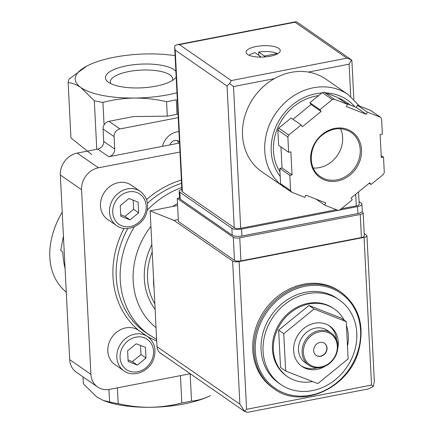 <?xml version="1.0" encoding="UTF-8"?>
<svg xmlns="http://www.w3.org/2000/svg" width="434" height="434" viewBox="0 0 434 434"><rect width="100%" height="100%" fill="white"/><g stroke="black" fill="none" stroke-linecap="round" stroke-linejoin="round"><path stroke-width="0.65" d="M287.4 376.56L286.5 375.936A41.132 35.68 -55.3 0 1 274.201 335.146A41.132 35.68 -55.3 0 1 307.977 303.366A41.132 35.68 -55.3 0 1 333.377 308.335L334.278 308.959A41.132 35.68 124.7 0 0 308.878 303.99A41.132 35.68 124.7 0 0 275.102 335.77A41.132 35.68 124.7 0 0 287.4 376.56A41.132 35.68 124.7 0 0 312.621 381.567M329.563 374.043A41.132 35.68 124.7 0 0 332.949 371.282M347.482 346.153A41.132 35.68 124.7 0 0 346.43 325.375M344.189 320.173A41.132 35.68 124.7 0 0 334.278 308.959M307.484 293.672A51.413 44.604 -55.3 0 1 339.236 299.883A51.413 44.604 -55.3 0 1 346.592 367.549A51.413 44.604 -55.3 0 1 280.641 384.388A51.413 44.604 -55.3 0 1 265.266 333.393A51.413 44.604 -55.3 0 1 307.484 293.672M280.641 384.388L278.639 383A51.413 44.604 -55.3 0 1 263.264 332.01A51.413 44.604 -55.3 0 1 305.482 292.283A51.413 44.604 -55.3 0 1 337.234 298.494L339.236 299.883M274.055 388.755L272.856 387.925A58.758 50.973 -55.3 0 1 255.284 329.65A58.758 50.973 -55.3 0 1 303.529 284.248A58.758 50.973 -55.3 0 1 339.817 291.35L341.021 292.185C358.896 306.111 364.815 325.462 358.782 350.222C349.305 387.991 301.565 409.761 274.055 388.755A58.758 50.973 -55.3 0 1 256.483 330.48A58.758 50.973 -55.3 0 1 304.733 285.084A58.758 50.973 -55.3 0 1 341.021 292.185M346.24 321.594L314.053 308.992L283.76 333.697L278.655 330.16L280.548 367.462L285.653 371.005L317.834 383.607L348.128 358.902L346.24 321.594L341.135 318.057L308.948 305.455L278.655 330.16M283.76 333.697L285.653 371.005M314.053 308.992L308.948 305.455M324.431 343.251A7.345 6.374 -55.3 0 1 326.509 350.531A7.345 6.374 -55.3 0 1 320.498 356.14A7.345 6.374 -55.3 0 1 316.066 355.321M319.999 342.431A7.345 6.374 -55.3 0 1 324.534 343.316A7.345 6.374 -55.3 0 1 325.587 352.983A7.345 6.374 -55.3 0 1 316.164 355.392A7.345 6.374 -55.3 0 1 313.966 348.106A7.345 6.374 -55.3 0 1 319.999 342.431M319.462 331.815A18.608 16.139 -55.3 0 1 335.482 355.278A18.608 16.139 -55.3 0 1 306.106 360.969A18.608 16.139 -55.3 0 1 319.462 331.815M319.012 330.616A19.584 16.991 -55.3 0 1 331.109 332.981A19.584 16.991 -55.3 0 1 333.909 358.755A19.584 16.991 -55.3 0 1 308.786 365.173A19.584 16.991 -55.3 0 1 302.932 345.746A19.584 16.991 -55.3 0 1 319.012 330.616M308.786 365.173L305.183 362.672A19.584 16.991 -55.3 0 1 299.33 343.251A19.584 16.991 -55.3 0 1 315.409 328.115A19.584 16.991 -55.3 0 1 327.507 330.48L331.109 332.981M329.081 325.646A24.483 21.239 -55.3 0 1 336.594 339.974M317.265 367.858A24.483 21.239 -55.3 0 1 301.207 365.846M325.543 365.981A24.483 21.239 -55.3 0 1 301.993 366.421A24.483 21.239 -55.3 0 1 294.675 342.138A24.483 21.239 -55.3 0 1 314.775 323.221A24.483 21.239 -55.3 0 1 329.894 326.178A24.483 21.239 -55.3 0 1 337.739 348.388M63.429 236.129L60.706 250.472L62.735 251.883A100.384 87.082 124.7 0 0 65.073 268.543M86.675 66.142L69.212 79.021A73.449 24.277 -2.9 0 0 68.127 82.574C72.266 82.959 76.563 84.657 81.017 87.652L94.308 100.726A73.449 24.277 -2.9 0 0 102.929 102.402C113.274 99.701 123.809 98.247 134.54 98.046A66.104 21.846 -2.9 0 0 176.969 92.773M175.092 55.671A66.104 21.846 -2.9 0 0 147.983 53.919A66.104 21.846 -2.9 0 0 88.102 65.409A66.104 21.846 -2.9 0 0 87.733 65.588A66.104 21.846 -2.9 0 0 81.017 87.652A66.104 21.846 -2.9 0 0 134.54 98.046C145.271 98.013 155.947 99.229 166.558 101.686A73.449 24.277 -2.9 0 0 176.264 99.804L177.001 114.272A73.449 24.277 177.1 0 1 167.291 116.149L166.558 101.686M88.102 65.409L87.733 65.588M66.266 292.109C45.847 275.444 44.192 242.807 62.214 212.09M83.04 376.886L83.388 383.824L96.679 396.898L103.433 400.49L109.569 401.976L108.934 389.477M91.796 154.65L70.932 137.893L68.127 82.574M96.766 149.301L94.308 100.726M176.177 77.106A35.892 11.864 177.1 0 1 175.048 78.429A35.892 11.864 177.1 0 1 141.864 87.831A35.892 11.864 177.1 0 1 107.898 81.831A35.892 11.864 177.1 0 1 127.363 65.664A35.892 11.864 177.1 0 1 173.969 69.646A35.892 11.864 177.1 0 1 175.884 71.339M103.428 400.495L105.109 401.124A66.104 21.846 -2.9 0 0 150.207 407.293A66.104 21.846 -2.9 0 0 210.089 395.803A66.104 21.846 -2.9 0 0 210.452 395.618C204.132 398.721 197.823 400.533 191.524 401.054L190.146 373.761M104.073 124.938L102.929 102.402M109.569 401.976A73.449 24.277 -2.9 0 0 118.189 403.653C128.795 406.115 139.466 407.331 150.207 407.293C160.927 407.081 171.468 405.633 181.819 402.936A73.449 24.277 -2.9 0 0 191.524 401.054M118.189 403.653L117.392 387.855M178.032 113.751L177.001 114.272M210.089 395.803L210.452 395.618M167.291 116.149L133.618 116.529L108.988 121.303A6.857 5.946 124.7 0 0 103.07 128.974L103.699 141.435A6.857 5.946 124.7 0 1 97.78 149.106L77.252 153.083A19.584 16.991 124.7 0 0 60.331 175.005L69.684 359.629A19.584 16.991 124.7 0 0 76.379 372.264L97.596 386.976A19.584 16.991 124.7 0 0 109.693 389.347L190.249 373.739M178.228 117.652L119.996 128.936A6.857 5.946 124.7 0 0 114.077 136.607L114.706 149.068L103.699 141.435M114.706 149.068A6.857 5.946 124.7 0 1 108.788 156.739L162.544 146.329A17.138 14.87 -55.3 0 1 176.931 131.887A17.138 14.87 -55.3 0 1 178.938 131.632M181.819 402.936L180.436 375.643M179.969 152.008L98.469 167.795A19.584 16.991 124.7 0 0 81.554 189.718L90.907 374.341A19.584 16.991 124.7 0 0 97.596 386.976M162.544 146.329L179.519 143.041M116.594 225.615L107.583 219.365A20.81 18.054 -55.3 0 1 101.361 198.729A20.81 18.054 -55.3 0 1 118.449 182.649A20.81 18.054 -55.3 0 1 131.301 185.161L140.312 191.41C146.958 196.651 149.057 203.79 146.605 212.817C142.938 225.81 126.392 233.015 116.594 225.615A20.81 18.054 -55.3 0 1 110.372 204.973A20.81 18.054 -55.3 0 1 127.46 188.893A20.81 18.054 -55.3 0 1 140.312 191.41M123.95 370.848L114.945 364.603A20.81 18.054 -55.3 0 1 108.717 343.961A20.81 18.054 -55.3 0 1 125.806 327.882A20.81 18.054 -55.3 0 1 138.658 330.399L147.668 336.643C154.314 341.889 156.414 349.023 153.962 358.05C150.294 371.043 133.748 378.247 123.95 370.848A20.81 18.054 -55.3 0 1 117.728 350.211A20.81 18.054 -55.3 0 1 134.817 334.131A20.81 18.054 -55.3 0 1 147.668 336.643M154.048 288.312A61.21 53.1 -55.3 0 1 153.528 277.982M128.155 361.5L137.35 365.097L146.003 358.039L145.466 347.379L136.271 343.782L127.612 350.84L128.155 361.5M120.798 216.262L129.994 219.864L138.647 212.806L138.11 202.146L128.914 198.544L120.256 205.602L120.798 216.262M120.717 214.721L124.987 216.392L129.994 219.864M124.987 216.392L133.645 209.334L138.647 212.806M133.645 209.334L133.184 200.215M128.079 359.96L132.343 361.63L137.35 365.097M132.343 361.63L141.001 354.573L146.003 358.039M141.001 354.573L140.54 345.453M110.822 83.626A31.205 10.313 177.1 0 1 110.328 82.091A31.205 10.313 177.1 0 1 128.73 71.556A31.205 10.313 177.1 0 1 169.922 74.892A31.205 10.313 177.1 0 1 172.651 78.934A31.205 10.313 177.1 0 1 172.32 80.512M169.922 144.896A6.119 5.311 -55.3 0 1 174.853 140.47A6.119 5.311 -55.3 0 1 178.634 141.207A6.119 5.311 -55.3 0 1 179.459 141.945M177.294 140.573A6.119 5.311 -55.3 0 1 178.309 143.274M362.037 211.743L362.716 212.215A4.899 1.617 177.1 0 1 363.144 212.834A4.899 1.617 177.1 0 1 360.253 214.467L239.763 237.81A4.899 1.617 177.1 0 1 233.297 237.284L177.246 198.419L179.524 197.98M364.191 233.53L366.513 235.141A4.899 1.617 177.1 0 1 366.942 235.754A4.899 1.617 177.1 0 1 364.055 237.393L239.096 261.599A4.899 1.617 177.1 0 1 232.635 261.073L173.98 220.401L150.126 210.853L157.01 346.69A9.792 8.496 124.7 0 0 160.352 353.01L244.901 411.638M247.722 412.3L244.651 411.443L246.583 409.295L239.096 261.599M246.583 409.295L371.537 385.088L373.3 386.52L368.26 388.951L247.716 412.289M177.604 205.532L150.126 210.853M178.314 219.566L173.98 220.401M363.144 212.834L364.31 235.912A4.899 1.617 177.1 0 1 361.424 237.544L240.93 260.888A4.899 1.617 177.1 0 1 234.463 260.362L178.417 221.497L177.246 198.419M244.651 411.443L239.883 404.157L232.635 261.073M373.3 386.52L374.336 381.426L366.942 235.754M283.977 187.13A56.311 48.852 124.7 0 1 275.921 113.019A56.311 48.852 124.7 0 1 348.149 94.579L325.934 79.172A56.311 48.852 124.7 0 0 308.319 72.077A56.311 48.852 124.7 0 0 274.299 78.662A56.311 48.852 124.7 0 0 261.756 171.723L287.661 189.425M248.97 55.205A16.161 5.338 177.1 0 1 255.089 52.726L260.644 56.583L258.989 57.076M347.433 104.328L334.256 99.169A58.758 50.973 124.7 0 0 332.298 99.549L319.896 109.661L321.111 111.446L302.373 126.728L301.158 124.943L288.751 135.061A58.758 50.973 124.7 0 0 287.867 136.998L288.637 152.274L290.872 151.84L292.039 174.918L289.809 175.352L290.585 190.629A58.758 50.973 124.7 0 0 291.648 192.186L304.825 197.345L305.84 195.132L325.75 202.928L324.735 205.141L337.912 210.306A58.758 50.973 124.7 0 0 339.865 209.926L352.267 199.808L351.052 198.029L369.79 182.747L371.005 184.526L383.412 174.414A58.758 50.973 124.7 0 0 384.296 172.472L383.526 157.2L381.296 157.629L380.124 134.551L382.354 134.122L381.584 118.845A58.758 50.973 124.7 0 0 380.515 117.283L367.338 112.124L366.323 114.337L346.419 106.542L347.433 104.328L337.424 97.39L324.247 92.23L334.256 99.169M301.158 124.943L291.149 118.005L278.742 128.122A58.758 50.973 124.7 0 0 277.858 130.059L287.867 136.998M278.742 128.122L288.751 135.061M324.247 92.23A58.758 50.973 124.7 0 0 322.288 92.605L332.298 99.549M346.077 103.39L356.314 107.399L357.328 105.185L370.506 110.344L380.515 117.283M280.966 146.952L282.029 167.98L279.8 168.414L280.576 183.685A58.758 50.973 124.7 0 0 281.639 185.247L291.648 192.186M280.576 183.685L290.585 190.629M322.288 92.605L309.887 102.722L311.102 104.507L292.988 119.279M277.858 130.059L278.628 145.336L288.637 152.274M278.769 48.364A17.138 5.664 177.1 0 1 280.266 50.523A17.138 5.664 177.1 0 1 263.433 57.049A17.138 5.664 177.1 0 1 246.029 52.259A17.138 5.664 177.1 0 1 259.423 46.02A17.138 5.664 177.1 0 1 278.769 48.364M240.691 228.262L233.514 86.561L229.608 83.507L227.053 86.04L175.206 50.089L174.685 47.653L181.954 191.172A4.899 1.617 -2.9 0 0 182.383 191.79L234.23 227.736A4.899 1.617 -2.9 0 0 240.691 228.262L336.421 209.72M174.685 47.653L174.929 45.592L177.148 44.724L179.432 44.61L295.017 22.221L295.907 21.722L296.71 21.89L351.502 59.892L349.099 64.172L350.737 96.516M341.265 208.781L356.276 205.873A4.899 1.617 -2.9 0 0 359.168 204.235L358.544 191.92M353.851 99.294L351.898 60.722L351.502 59.892M229.608 83.507L231.279 80.561L346.864 58.172L351.22 59.686M350.417 105.088L345.969 102.006A48.966 42.478 124.7 0 0 338.075 97.84M318.583 95.632A48.966 42.478 124.7 0 0 279.198 124.683A48.966 42.478 124.7 0 0 279.973 171.886M313.272 168.018A26.93 23.365 124.7 0 0 342.61 137.491A26.93 23.365 124.7 0 0 340.527 128.719M282.029 167.98L292.039 174.918M279.8 168.414L289.809 175.352M316.077 199.141L324.735 205.141M369.166 183.251L371.005 184.526M381.188 155.578L383.526 157.2M357.328 105.185L367.338 112.124M356.314 107.399L366.323 114.337M311.102 104.507L321.111 111.446M309.887 102.722L319.896 109.661M181.857 189.229A7.345 2.425 -2.9 0 0 179.188 191.269A7.345 2.425 -2.9 0 0 179.828 192.191L231.875 228.284A7.345 2.425 -2.9 0 0 241.57 229.071L357.6 206.595A7.345 2.425 -2.9 0 0 361.934 204.137A7.345 2.425 -2.9 0 0 361.294 203.215L359.037 201.647M179.188 191.269L179.535 198.192A7.345 2.425 -2.9 0 0 180.181 199.119L232.223 235.206A7.345 2.425 -2.9 0 0 241.922 235.993L357.952 213.517A7.345 2.425 -2.9 0 0 362.287 211.065L361.934 204.137M264.908 56.952L264.859 55.943L264.214 55.888L258.659 52.037A16.161 5.338 177.1 0 1 277.245 53.539L277.266 53.957M264.859 55.943L277.245 53.539M258.659 52.037L258.821 55.319M305.178 286.283A57.782 50.122 -55.3 0 1 354.92 359.146A57.782 50.122 -55.3 0 1 263.715 376.815A57.782 50.122 -55.3 0 1 305.178 286.283M119.996 128.936L108.988 121.303M114.077 136.607L103.07 128.974M108.788 156.739L97.78 149.106M98.469 167.795L77.252 153.083M90.907 374.341L69.684 359.629M81.554 189.718L60.331 175.005M139.119 330.713A88.14 76.46 -55.3 0 1 124.01 228.43M146.546 199.64A88.14 76.46 -55.3 0 1 181.396 180.088M156.717 340.972A88.14 76.46 -55.3 0 1 147.316 336.399M156.641 339.486L145.504 332.395A85.693 74.339 -55.3 0 1 127.759 228.506M147.452 203.302A85.693 74.339 -55.3 0 1 181.558 183.392M149.508 335.173A85.693 74.339 -55.3 0 1 134.41 226.727M147.278 210.159A85.693 74.339 -55.3 0 1 181.765 187.455M156.045 327.627A75.901 65.843 -55.3 0 1 150.913 226.358M172.623 206.497A75.901 65.843 -55.3 0 1 177.511 203.633M155.117 309.339A63.657 55.221 -55.3 0 1 151.84 244.651M154.835 303.822A61.21 53.1 -55.3 0 1 152.209 251.921M135.934 337.131A18.364 15.928 -55.3 0 1 151.743 360.285A18.364 15.928 -55.3 0 1 122.757 365.9A18.364 15.928 -55.3 0 1 135.934 337.131M128.578 191.899A18.364 15.928 -55.3 0 1 144.386 215.052A18.364 15.928 -55.3 0 1 115.395 220.667A18.364 15.928 -55.3 0 1 128.578 191.899M371.537 385.088L364.055 237.393M239.883 404.157L157.01 346.69M239.763 237.81L240.93 260.888M233.297 237.284L234.463 260.362M360.253 214.467L361.424 237.544M361.522 149.806A27.912 24.212 124.7 0 0 322.207 134.415A27.912 24.212 124.7 0 0 324.518 179.985A27.912 24.212 124.7 0 0 361.522 149.806M346.864 58.172L295.017 22.221M231.279 80.561L179.432 44.61M175.206 50.089L182.383 191.79M227.053 86.04L234.23 227.736M308.319 72.077L349.099 64.172M355.69 194.248L356.276 205.873M233.514 86.561L274.299 78.662M354.904 106.845A51.413 44.604 124.7 0 0 326.156 92.979M321.8 93.006A51.413 44.604 124.7 0 0 277.098 124.113A51.413 44.604 124.7 0 0 280.201 176.378M360.225 149.703A26.93 23.365 124.7 0 0 351.03 132.327C342.052 126.82 332.639 127.58 322.793 134.6C308.531 145.086 307.359 168.522 320.335 176.589A26.93 23.365 124.7 0 0 346.907 175.667A26.93 23.365 124.7 0 0 360.225 149.703M180.181 199.119L179.828 192.191M232.223 235.206L231.875 228.284M241.922 235.993L241.57 229.071M357.952 213.517L357.6 206.595M260.411 57.109L260.395 56.805M260.671 57.114L260.65 56.708M264.268 57L264.214 55.888M177.148 44.724L295.907 21.722M348.149 94.579L359.477 106.026M260.709 57.114L260.688 56.642"/></g></svg>
